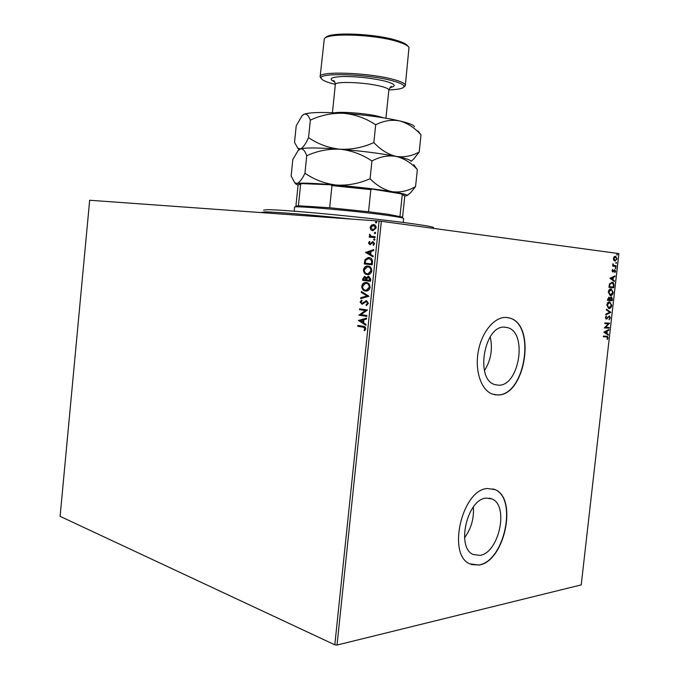 <?xml version="1.0" encoding="UTF-8"?>
<svg xmlns="http://www.w3.org/2000/svg" width="679" height="679" viewBox="0 0 679 679"><rect width="100%" height="100%" fill="white"/><g stroke="black" fill="none" stroke-linecap="round" stroke-linejoin="round"><path stroke-width="1.02" d="M479.917 555.388C499.141 552.935 509.191 505.261 491.919 498.912L486.198 498.106C467.288 498.946 455.898 547.571 473.127 554.488L479.917 555.388M464.546 537.776C471.201 528.627 474.146 518.357 473.365 506.967M498.581 385.214C519.342 386.139 527.787 332.506 507.663 327.651L504.947 327.185C484.45 324.545 474.689 379.179 494.745 384.586L498.581 385.214M484.458 370.641C490.993 360.167 492.903 348.896 490.196 336.826M497.741 394.983C525.521 395.832 536.52 324.418 509.623 318.035L506.245 317.449C494.575 316.66 481.767 331.844 478.271 351.391C474.655 370.904 481.224 390.179 492.36 394.1L497.741 394.983M494.329 394.669L497.52 394.932C525.3 395.789 536.3 324.384 509.394 318.001L507.383 317.551M479.077 565.055C504.828 561.431 517.967 497.953 494.881 489.584L487.48 488.524C462.297 489.287 446.757 554.463 469.766 563.842L479.077 565.055M471.43 564.563L478.865 564.979C504.616 561.355 517.746 497.885 494.66 489.517L492.937 488.888M370.853 229.808L370.123 227.431L371.328 225.207L373.484 224.537C375.139 224.647 376.039 225.768 376.174 227.906L372.83 230.801L370.853 229.808L370.123 227.431M375.054 237.608L369.223 237.098L369.308 236.241L370.165 236.317L369.631 234.128L371.192 236.275L375.147 236.75L375.054 237.608M368.51 242.989L369.503 241.418L369.953 241.962L369.223 242.997L370.047 243.897L373.017 241.741L374.528 243.693L373.543 245.382L373.06 244.839L373.798 243.727L372.966 242.598L369.86 244.746L368.51 242.989L369.716 241.673M372.482 262.247L372.211 264.827L364.275 263.936L365.005 259.675L368.137 257.562L369.045 257.579C371.345 257.697 372.491 259.251 372.482 262.247M370.488 281.327L362.569 280.325L362.73 278.772L364.53 276.463L366.524 277.711L368.731 276.217L370.726 279.111L370.488 281.327L362.569 280.325M368.935 296.256L360.659 298.667L360.753 297.75L367.025 295.908L361.313 292.394L361.406 291.478L368.935 296.256M366.915 315.557L366.83 316.406L358.945 315.158L365.387 310.566L359.514 309.666L359.598 308.818L367.492 310.023L361.041 314.623L366.915 315.557M363.01 327.159L357.782 326.276L357.875 325.428L363.18 326.319C364.648 326.226 365.497 327.057 365.743 328.814L364.606 330.741L364.046 330.206L364.929 328.678L363.452 327.176L357.782 326.276M379.103 221.065L89.662 200.254L60.108 516.346L334.815 644.812L379.103 221.065L381.352 221.295L337.03 645.05L334.815 644.812M358.385 320.505L366.652 318.112L366.55 319.037L363.893 319.758L363.571 322.856L365.989 324.409L365.896 325.334L358.402 320.361M368.4 303.309L366.405 305.533L366.074 304.786L367.585 303.25L366.397 301.51L362.196 304.277L360.108 302.036L361.652 300.101L362.068 300.831L360.905 302.163L362.085 303.42L366.499 300.661L368.4 303.309M365.489 291.028C363.231 290.782 361.983 289.195 361.746 286.283C362.289 283.907 363.494 282.651 365.344 282.506L366.337 282.523C368.604 282.77 369.851 284.365 370.072 287.31C369.52 289.653 368.324 290.892 366.499 291.053L365.93 291.062C363.672 290.807 362.425 289.229 362.187 286.317L361.746 286.283M367.203 274.596C364.937 274.375 363.689 272.814 363.452 269.902C364.02 267.467 365.268 266.185 367.186 266.066L368.052 266.083C370.318 266.287 371.574 267.865 371.795 270.811C371.209 273.213 369.979 274.477 368.094 274.613L367.466 274.622M365.472 252.486L373.806 249.583L373.705 250.517L371.031 251.4L370.7 254.515L373.144 255.915L373.051 256.849L365.48 252.342M374.205 240.264L373.611 239.492L374.358 238.838L374.952 239.611L374.205 240.264M374.893 233.703L374.299 232.931L375.046 232.277L375.64 233.05L374.893 233.703M376.013 223.001L375.419 222.237L376.158 221.575L376.752 222.339L376.013 223.001M613.799 260.329L613.434 258.444L614.206 256.713L615.658 256.246L616.99 258.903L614.945 261.143L613.799 260.329M616.065 266.491L612.628 266.075L613.213 265.464L612.959 263.732L613.824 265.43L616.142 265.82L616.065 266.491M612.042 270.726L612.679 269.487L612.857 271.43L614.868 269.75L615.59 271.252L614.97 272.576L614.75 270.412L612.798 272.109L612.466 270.734M613.875 285.766L613.646 287.786L608.927 287.336L609.487 283.949L612.288 282.26C613.476 282.489 614.011 283.661 613.875 285.766L613.443 285.715L613.213 287.735L613.646 287.786M612.178 300.695L607.45 300.322L608.995 297.173L609.912 298.073L611.278 296.799L612.382 298.964L612.178 300.695L607.45 300.305M610.854 312.382L605.804 314.861L605.889 314.131L609.725 312.247L606.364 309.896L606.449 309.157L610.854 312.382L605.838 314.581M609.131 327.49L609.063 328.161L604.318 327.94L608.35 323.764L604.811 323.577L604.887 322.907L609.623 323.162L605.617 327.32L609.131 327.49M606.483 336.869L603.317 336.759L603.393 336.088L607.374 336.309L608.078 337.853L607.349 339.466L607.136 336.954L603.325 336.708M381.352 221.295L618.892 253.607L581.216 584.891L337.03 645.05M603.835 332.175L608.91 329.493L608.825 330.215L607.213 331.038L606.933 333.474L608.35 334.424L608.265 335.154L603.835 332.175M610.345 317.882L609.097 319.775L609.861 317.908L609.199 316.643L606.126 319.138L605.379 317.543L606.372 315.913L605.863 317.585L606.364 318.493L609.479 316.007L610.345 317.882L609.004 319.478M608.936 308.546L606.797 305.058C607.349 302.775 608.308 301.705 609.666 301.849L611.771 305.372C611.219 307.604 610.268 308.665 608.936 308.546L608.715 308.521M610.404 295.603L608.265 292.072C608.825 289.789 609.784 288.736 611.142 288.898L613.239 292.462C612.687 294.694 611.737 295.738 610.404 295.603L610.311 295.594M609.954 278.263L615.004 275.861L614.919 276.591L613.315 277.321L613.035 279.765L614.444 280.817L614.359 281.547L609.954 278.263M615.497 268.57L615.658 267.458L615.497 268.57M616.082 263.435L616.209 262.315L616.082 263.435M617.033 255.058L617.177 253.946L617.033 255.058M606.856 336.224L608.078 337.853M607.646 337.786L607.085 339.177M606.686 336.886L606.05 336.809M608.443 329.731L608.825 330.215M608.392 330.155L607.213 331.038M606.78 330.979L606.5 333.414L606.933 333.474M606.5 333.414L608.35 334.424M607.917 334.365L607.858 334.883M606.695 331.301L604.556 332.107L606.483 333.168L606.695 331.301L604.989 332.175L606.483 333.168M604.556 332.107L604.989 332.175M608.698 327.473L609.063 328.161M608.63 328.101L604.327 327.898M604.819 323.543L608.35 323.764M609.173 323.255L605.617 327.32M608.766 316.584L608.274 316.779L608.707 316.838M608.274 316.779L607.068 318.867M606.636 318.807L606.033 319.105M606.075 316.176L606.602 316.456M606.169 316.397L605.43 317.526L605.863 317.585M605.43 317.526L606.364 318.493M609.131 315.981L609.912 317.831M606.423 309.395L610.862 312.264M609.547 301.849L611.771 305.372M611.338 305.321C610.811 307.485 609.903 308.546 608.605 308.495M609.589 302.52L607.281 305.058L609.004 307.876L611.287 305.355L609.912 302.579L609.156 302.469L606.848 305.007L608.248 307.765L608.893 307.859M606.848 305.007L607.281 305.058M608.8 297.181L609.912 298.073M611.092 296.808L612.382 298.964M611.94 298.913L611.745 300.644M611.202 297.47L609.801 298.404L609.589 299.804L611.771 299.991L611.202 297.47L610.234 298.454L610.022 299.855M608.927 297.843L607.578 299.643L609.538 299.812L608.927 297.843L608.019 299.694M607.663 298.947L608.095 298.998M609.801 298.404L610.234 298.454M610.956 288.889L613.239 292.462M612.806 292.411C612.297 294.55 611.397 295.594 610.124 295.56M611.066 289.568L608.325 292.038L609.75 294.83L610.472 294.932L612.755 292.437L611.346 289.619L608.757 292.08L610.472 294.932M608.325 292.038L608.757 292.08M613.213 287.735L608.927 287.327M612.288 282.26L611.855 282.218C613.044 282.447 613.57 283.61 613.443 285.715M611.889 282.871L609.453 284.306L609.055 286.665L613.239 287.073L613.409 284.552L611.889 282.871L609.895 284.348L609.487 286.708M609.453 284.306L609.895 284.348M614.537 276.073L614.919 276.591M614.487 276.54L613.315 277.321M612.874 277.278L612.602 279.723L613.035 279.765M612.602 279.723L614.444 280.817M614.003 280.767L613.952 281.242M612.798 277.55L610.667 278.28L612.585 279.425L612.798 277.55L611.108 278.322L612.585 279.425M610.667 278.28L611.108 278.322M612.433 269.775L612.933 269.911M612.492 269.869L612.11 270.403M612.025 270.862L612.857 271.43M614.52 269.733L615.166 271.057M615.166 271.21L615.59 271.252M615.072 271.634L614.767 272.271M613.918 270.48L613.485 271.15L613.918 271.193M613.485 271.15L612.916 271.914L613.358 271.956M615.386 267.526L615.955 268.061M615.514 268.018L615.293 268.46M612.704 265.413L613.213 265.464M612.781 264.233L613.281 264.097M612.848 264.886L613.824 265.43M613.383 265.396L616.142 265.82M615.709 265.778L615.632 266.44M615.972 262.391L616.532 262.926M616.099 262.883L615.878 263.325M615.658 256.246L616.583 258.376M613.409 258.894L615.03 260.473L616.99 258.903M616.49 259.268L614.784 261.109M616.574 258.852L615.547 256.917L613.485 258.122M615.429 256.891L613.858 258.504L615.03 260.473M613.434 258.461L613.858 258.504M616.914 254.014L617.483 254.557M617.05 254.515L616.838 254.948M358.223 326.293L358.308 325.504M364.818 330.537L364.046 330.206M364.487 330.223L365.192 329.239L364.75 329.222M365.192 329.239L364.929 328.678M365.37 328.695L363.452 327.176M358.843 320.386L366.635 318.256M365.922 325.088L358.826 320.522M362.798 322.364L363.24 322.381L363.494 320.013L360.286 320.743L362.798 322.364L363.053 319.987M366.83 316.355L358.945 315.158M359.386 315.175L358.962 314.98M359.403 314.997L365.387 310.566M365.828 310.583L359.514 309.666M359.955 309.683L360.04 308.886M366.77 305.389L366.074 304.786M366.516 304.812L367.585 303.25M368.018 303.275L366.397 301.51M362.128 304.285L360.108 302.036M360.549 302.062L361.78 300.313M362.23 303.445L362.858 303.055M363.299 303.08L363.749 302.121M364.19 302.147L366.558 300.67M361.118 298.539L360.753 297.75M361.194 297.775L367.025 295.908M367.458 295.942L361.313 292.394M361.754 292.428L361.822 291.732M362.187 286.317C362.73 283.941 363.927 282.685 365.786 282.54L366.321 282.523M366.04 290.213L366.821 290.23L369.69 287.268C369.52 284.883 368.519 283.593 366.685 283.415L366.354 283.381M366.244 283.381L365.463 283.355L362.552 286.351C362.756 288.702 363.757 289.984 365.574 290.179L366.38 290.196L369.249 287.234C369.079 284.849 368.077 283.559 366.244 283.381L366.685 283.415M369.69 287.268L369.249 287.234M363.01 280.359L363.172 278.806L365.081 276.489M368.315 276.209L366.524 277.711M369.758 280.376L370.301 279.434L369.087 277.108L367.084 278.229L366.804 280.003L369.758 280.376L368.646 277.066M365.998 279.901L366.482 279.502L365.319 277.363L364.581 277.312L363.46 279.578L365.998 279.901L364.878 277.321M366.482 279.502L366.04 279.468M370.301 279.434L369.86 279.4M367.585 274.622C365.353 274.384 364.122 272.822 363.893 269.945L363.452 269.902M363.893 269.945C364.462 267.509 365.709 266.227 367.628 266.109L368.171 266.1M367.509 273.764L368.442 273.798L371.413 270.785C371.243 268.4 370.233 267.136 368.4 266.974L367.263 266.923L364.258 269.962C364.462 272.313 365.472 273.569 367.288 273.747L368.001 273.764L370.972 270.743C370.802 268.366 369.792 267.093 367.959 266.932M371.413 270.785L370.972 270.743M372.211 264.818L364.275 263.936M364.716 263.978L365.446 259.718L365.005 259.675M365.446 259.718L369.24 257.604M371.481 263.876L371.922 263.919L372.058 260.702L368.952 258.427L365.709 260.201L365.175 263.18L371.481 263.876L371.617 260.66L368.952 258.427M372.058 260.702L371.617 260.66M365.922 252.384L373.781 249.779M373.068 256.654L365.905 252.529M369.928 254.065L370.361 254.116L370.615 251.731L367.381 252.605L369.928 254.065L370.174 251.68M370.912 243.786L372.092 241.936M372.525 241.987L373.289 241.783M373.781 245.204L373.06 244.839M373.492 244.89L374.231 243.778L373.798 243.727M374.231 243.778L372.966 242.598M370.047 244.754L368.943 243.04M374.409 240.247L373.611 239.492M374.053 239.543L374.587 238.906M369.665 237.132L369.308 236.241M370.607 236.368L369.368 234.756M369.8 234.807L369.945 234.374M372.525 236.513L375.147 236.759M375.088 233.695L374.299 232.931M374.74 232.99L375.283 232.345M370.564 227.49L371.761 225.267L371.328 225.207M371.761 225.267L373.883 224.596M372.898 230.809L371.286 229.867M373.136 229.977L375.894 227.906L373.628 225.42M373.399 225.394L370.844 227.49L372.924 229.952L375.453 227.847L373.399 225.394M375.894 227.906L375.453 227.847M373.365 230.003L372.924 229.952M376.2 222.992L375.419 222.237M375.852 222.296L376.412 221.643M263.579 210.134L267.806 209.658C279.824 209.709 322.932 213.325 364.538 217.874C406.203 222.423 435.409 226.684 433.397 227.686M352.197 219.13C313.078 215.022 275.963 211.975 265.183 211.882L260.821 212.561M403.233 222.449L403.649 218.485C403.581 217.967 398.666 217 388.931 215.599C357.782 211.042 291.664 205.236 294.576 207.214L294.177 211.177M298.862 184.323L301.917 183.61L298.064 184.951L295.917 206.127L298.421 205.788L329.688 207.749L368.544 211.755L388.142 214.284L402.562 217.153L404.794 195.976L401.085 193.821L404.141 195.204M301.917 183.61L330.724 184.798L372.236 189.076L401.085 193.821M298.421 205.788L300.602 184.298M329.688 207.749L331.955 185.622L330.724 184.798M399.982 216.262L402.248 194.763M372.236 189.076L370.844 189.619L331.955 185.622M368.544 211.755L370.844 189.619M388.872 89.891C397.402 89.636 402.367 88.694 403.784 87.073C404.871 85.274 401.255 83.211 392.929 80.903C368.374 73.875 316.321 72.364 321.328 78.552C322.27 80.292 326.438 82.108 333.822 83.992L335.341 84.366M321.006 78.153L320.132 76.608C318.459 70.76 369.928 72.67 393.981 79.596C401.62 81.718 405.414 83.653 405.346 85.41L404.175 86.751M325.487 37.829L325.64 37.701C328.483 31.684 375.402 33.407 397.147 40.553C403.326 42.488 406.908 44.373 407.909 46.206L408.028 46.35M405.346 85.41L408.996 47.53C407.986 45.654 404.294 43.728 397.936 41.742C375.546 34.4 327.176 32.609 324.307 38.779L320.132 76.608M304.947 173.23C302.096 179.281 299.439 182.676 296.961 183.415L294.728 182.702L291.138 175.997L292.81 159.497L298.14 150.526L300.457 148.896C302.876 148.455 304.964 150.746 306.721 155.746L304.947 173.23C314.47 179.748 324.927 183.686 336.317 185.053C347.92 185.673 359.174 183.559 370.08 178.721L371.931 160.965C379.968 156.654 388.015 155.135 396.061 156.382C404.03 158.377 411.126 162.782 417.347 169.606L415.548 186.615C408.13 190.952 400.406 192.658 392.36 191.724C384.348 190.052 376.921 185.723 370.08 178.721M306.721 155.746C317.28 150.899 328.373 148.718 339.992 149.219C351.425 150.458 362.068 154.371 371.931 160.965M417.347 169.606L413.732 164.691M407.264 195.34L410.506 192.844L415.548 186.615M299.312 149.482L300.457 148.896C305.703 147.564 318.875 147.674 339.992 149.219C361.771 151.001 380.461 153.386 396.061 156.382C405.669 158.326 410.617 159.938 410.905 161.22M298.047 185.138L295.713 183.924L296.961 183.415C302.13 182.744 315.251 183.288 336.317 185.053C358.045 186.988 376.726 189.212 392.36 191.724C402.163 193.371 407.145 194.61 407.307 195.459L404.777 196.163M413.469 159.319L410.999 161.339L413.469 159.319L419.206 151.994C411.813 156.111 404.098 157.579 396.061 156.382C388.065 154.439 380.664 149.838 373.84 142.573C362.909 147.521 351.629 149.736 339.992 149.219C328.585 147.963 318.103 144.109 308.555 137.659C305.669 144.05 302.97 147.793 300.457 148.896L297.843 148.251L294.533 142.412L296.205 125.87L302.019 115.77L303.963 114.276C309.276 112.298 322.517 111.967 343.684 113.291C365.506 114.904 384.204 117.459 399.778 120.938C408.945 123.12 413.842 125.046 414.479 126.727M303.029 114.836L303.963 114.276C306.424 113.495 308.546 115.447 310.337 120.132C320.921 115.175 332.039 112.901 343.684 113.291C355.142 114.428 365.803 118.256 375.691 124.766C383.72 120.701 391.749 119.419 399.778 120.938C407.731 123.205 414.81 127.864 421.014 134.934L417.899 130.911M421.014 134.934L419.206 151.994M375.691 124.766L373.84 142.573M310.337 120.132L308.555 137.659M607.399 317.84L607.832 317.899M609.623 299.464L610.056 299.515M609.105 286.224L609.538 286.266M614.554 265.642L614.996 265.684M363.172 278.806L362.73 278.772M364.886 262.315L364.445 262.272M372.016 263.002L371.583 262.96M371.6 242.989L371.158 242.946M373.62 236.632L373.178 236.581M334.891 112.782C341.91 111.441 366.431 113.435 378.407 116.338L383.499 117.807M390.213 87.319L391.579 86.734C391.367 85.766 390.467 86.878 388.855 90.061C388.872 88.966 386.427 87.769 381.513 86.462C366.346 82.261 334.399 80.988 335.324 84.527L332.447 112.68M334.772 81.896C327.872 78.798 330.851 76.99 343.693 76.481C358.614 76.549 372.593 78.153 385.638 81.285C395.356 84.111 396.782 86.216 389.941 87.591M489.126 498.106L491.919 498.912M504.455 327.176L507.663 327.651M607.374 336.309L606.941 336.241M606.254 318.476L605.821 318.417M610.039 301.909L609.606 301.858M608.681 307.825L608.248 307.765M611.465 288.957L611.032 288.906M610.183 294.881L609.75 294.83M612.814 271.422L612.373 271.379M614.147 265.54L613.706 265.497M614.894 260.447L614.461 260.405M362.085 303.42L362.527 303.445M366.023 300.644L366.465 300.678M365.344 282.506L365.786 282.54M366.38 290.196L366.821 290.23M364.53 276.463L364.971 276.497M367.186 266.066L367.628 266.109M368.001 273.764L368.442 273.798M368.137 257.562L368.578 257.604M370.047 243.897L370.479 243.948M372.771 241.732L373.212 241.783M373.094 224.528L373.526 224.588M373.263 229.952L373.696 230.011M321.328 78.552L320.242 77.211M407.307 195.459L410.506 192.844M295.713 183.924L294.728 182.702M299.015 149.703L297.843 148.251M388.855 90.061L385.918 118.205M335.324 84.527C334.781 81.565 334.119 80.292 333.338 80.716L334.552 81.565M403.784 87.073L405.117 85.978"/></g></svg>
